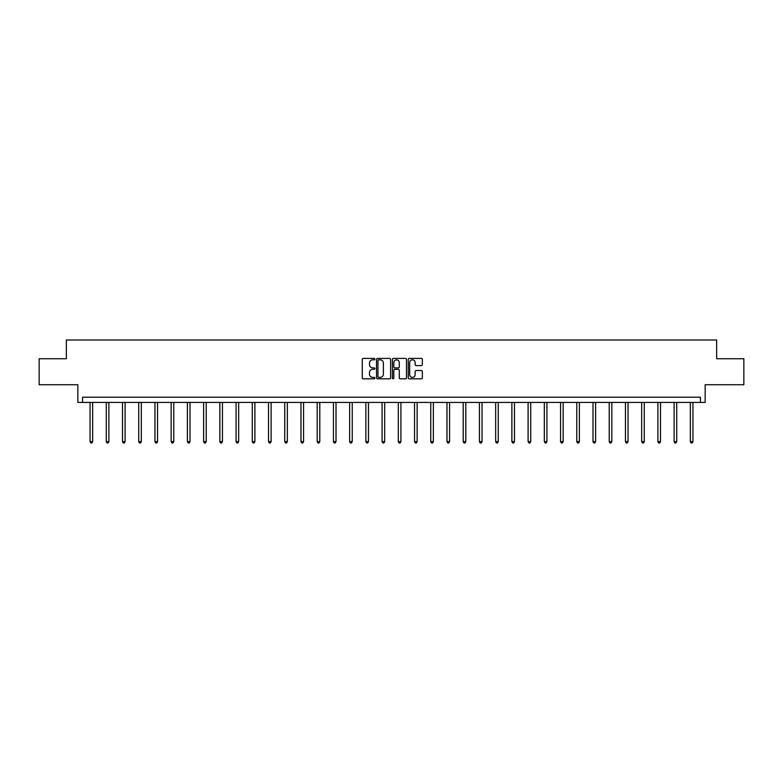 <?xml version="1.0" encoding="UTF-8"?>
<svg xmlns="http://www.w3.org/2000/svg" width="783" height="783" viewBox="0 0 783 783"><rect width="100%" height="100%" fill="white"/><g stroke="black" fill="none" stroke-linecap="round" stroke-linejoin="round"><path stroke-width="1.17" d="M374.861 359.113A0.714 0.714 0 0 0 374.147 358.399L363.302 358.399A1.018 1.018 0 0 0 362.275 359.426L362.275 377.798A1.018 1.018 0 0 0 363.302 378.815L374.147 378.815A0.714 0.714 0 0 0 374.861 378.101A0.714 0.714 0 0 0 374.147 377.386L372.747 377.386A3.269 3.269 0 0 1 369.478 374.117L369.478 372.591A3.269 3.269 0 0 1 372.747 369.322L374.147 369.322A0.714 0.714 0 0 0 374.861 368.607A0.714 0.714 0 0 0 374.147 367.893L372.747 367.893A3.269 3.269 0 0 1 369.478 364.633L369.478 363.097A3.269 3.269 0 0 1 372.747 359.828L374.147 359.828A0.714 0.714 0 0 0 374.861 359.113M39.15 358.731L39.15 384.727L77.84 384.727L77.84 402.413L705.16 402.413L705.16 384.727L743.85 384.727L743.85 358.731L716.651 358.731L716.651 340.008L66.349 340.008L66.349 358.731L39.15 358.731M421.332 365.602A1.018 1.018 0 0 0 422.35 364.575L422.35 359.426A1.018 1.018 0 0 0 421.332 358.399L409.284 358.399A1.018 1.018 0 0 0 408.266 359.426L408.266 377.798A1.018 1.018 0 0 0 409.284 378.815L421.332 378.815A1.018 1.018 0 0 0 422.35 377.798L422.35 371.573A1.018 1.018 0 0 0 421.332 370.545L416.174 370.545A1.018 1.018 0 0 0 415.156 371.573L415.156 374.656A2.731 2.731 0 0 1 412.426 377.386A2.731 2.731 0 0 1 409.695 374.656L409.695 362.558A2.731 2.731 0 0 1 412.426 359.828A2.731 2.731 0 0 1 415.156 362.558L415.156 364.575A1.018 1.018 0 0 0 416.174 365.602L421.332 365.602M700.433 402.413L700.433 397.206L82.567 397.206L82.567 402.413M390.609 359.426A1.018 1.018 0 0 0 389.582 358.399L377.543 358.399A1.018 1.018 0 0 0 376.515 359.426L376.515 377.798A1.018 1.018 0 0 0 377.543 378.815L389.582 378.815A1.018 1.018 0 0 0 390.609 377.798L390.609 359.426M393.418 358.399L405.457 358.399A1.018 1.018 0 0 1 406.485 359.426L406.485 377.798A1.018 1.018 0 0 1 405.457 378.815L400.309 378.815A1.018 1.018 0 0 1 399.281 377.798L399.281 370.349A1.018 1.018 0 0 0 398.263 369.322L394.847 369.322A1.018 1.018 0 0 0 393.82 370.349L393.82 378.101A0.714 0.714 0 0 1 393.105 378.815A0.714 0.714 0 0 1 392.391 378.101L392.391 359.426A1.018 1.018 0 0 1 393.418 358.399M378.659 359.828A0.714 0.714 0 0 0 377.944 360.542L377.944 376.672A0.714 0.714 0 0 0 378.659 377.386L380.147 377.386A3.269 3.269 0 0 0 383.406 374.117L383.406 363.097A3.269 3.269 0 0 0 380.147 359.828L378.659 359.828M399.281 362.617A2.731 2.731 0 0 0 396.55 359.886A2.731 2.731 0 0 0 393.82 362.617L393.82 366.875A1.018 1.018 0 0 0 394.847 367.893L398.263 367.893A1.018 1.018 0 0 0 399.281 366.875L399.281 362.617M90.055 402.413L90.055 441.641L92.658 441.641L92.658 402.413M92.658 441.641L91.875 442.992L90.838 442.992L90.055 441.641M106.282 402.413L106.282 441.641L108.886 441.641L108.886 402.413M108.886 441.641L108.103 442.992L107.065 442.992L106.282 441.641M122.51 402.413L122.51 441.641L125.104 441.641L125.104 402.413M125.104 441.641L124.321 442.992L123.283 442.992L122.51 441.641M138.728 402.413L138.728 441.641L141.332 441.641L141.332 402.413M141.332 441.641L140.548 442.992L139.511 442.992L138.728 441.641M154.956 402.413L154.956 441.641L157.549 441.641L157.549 402.413M157.549 441.641L156.776 442.992L155.729 442.992L154.956 441.641M171.174 402.413L171.174 441.641L173.777 441.641L173.777 402.413M173.777 441.641L172.994 442.992L171.957 442.992L171.174 441.641M187.401 402.413L187.401 441.641L190.005 441.641L190.005 402.413M190.005 441.641L189.222 442.992L188.184 442.992L187.401 441.641M203.629 402.413L203.629 441.641L206.223 441.641L206.223 402.413M206.223 441.641L205.449 442.992L204.402 442.992L203.629 441.641M219.847 402.413L219.847 441.641L222.45 441.641L222.45 402.413M222.45 441.641L221.667 442.992L220.63 442.992L219.847 441.641M236.075 402.413L236.075 441.641L238.668 441.641L238.668 402.413M238.668 441.641L237.895 442.992L236.858 442.992L236.075 441.641M252.292 402.413L252.292 441.641L254.896 441.641L254.896 402.413M254.896 441.641L254.113 442.992L253.075 442.992L252.292 441.641M268.52 402.413L268.52 441.641L271.124 441.641L271.124 402.413M271.124 441.641L270.341 442.992L269.303 442.992L268.52 441.641M284.748 402.413L284.748 441.641L287.341 441.641L287.341 402.413M287.341 441.641L286.568 442.992L285.521 442.992L284.748 441.641M300.966 402.413L300.966 441.641L303.569 441.641L303.569 402.413M303.569 441.641L302.786 442.992L301.749 442.992L300.966 441.641M317.193 402.413L317.193 441.641L319.797 441.641L319.797 402.413M319.797 441.641L319.014 442.992L317.976 442.992L317.193 441.641M333.421 402.413L333.421 441.641L336.015 441.641L336.015 402.413M336.015 441.641L335.232 442.992L334.194 442.992L333.421 441.641M349.639 402.413L349.639 441.641L352.242 441.641L352.242 402.413M352.242 441.641L351.459 442.992L350.422 442.992L349.639 441.641M365.867 402.413L365.867 441.641L368.46 441.641L368.46 402.413M368.46 441.641L367.687 442.992L366.64 442.992L365.867 441.641M382.084 402.413L382.084 441.641L384.688 441.641L384.688 402.413M384.688 441.641L383.905 442.992L382.867 442.992L382.084 441.641M398.312 402.413L398.312 441.641L400.916 441.641L400.916 402.413M400.916 441.641L400.133 442.992L399.095 442.992L398.312 441.641M414.54 402.413L414.54 441.641L417.133 441.641L417.133 402.413M417.133 441.641L416.36 442.992L415.313 442.992L414.54 441.641M430.758 402.413L430.758 441.641L433.361 441.641L433.361 402.413M433.361 441.641L432.578 442.992L431.541 442.992L430.758 441.641M446.985 402.413L446.985 441.641L449.579 441.641L449.579 402.413M449.579 441.641L448.806 442.992L447.768 442.992L446.985 441.641M463.203 402.413L463.203 441.641L465.807 441.641L465.807 402.413M465.807 441.641L465.024 442.992L463.986 442.992L463.203 441.641M479.431 402.413L479.431 441.641L482.034 441.641L482.034 402.413M482.034 441.641L481.251 442.992L480.214 442.992L479.431 441.641M495.659 402.413L495.659 441.641L498.252 441.641L498.252 402.413M498.252 441.641L497.479 442.992L496.432 442.992L495.659 441.641M511.876 402.413L511.876 441.641L514.48 441.641L514.48 402.413M514.48 441.641L513.697 442.992L512.659 442.992L511.876 441.641M528.104 402.413L528.104 441.641L530.708 441.641L530.708 402.413M530.708 441.641L529.925 442.992L528.887 442.992L528.104 441.641M544.332 402.413L544.332 441.641L546.925 441.641L546.925 402.413M546.925 441.641L546.143 442.992L545.105 442.992L544.332 441.641M560.55 402.413L560.55 441.641L563.153 441.641L563.153 402.413M563.153 441.641L562.37 442.992L561.333 442.992L560.55 441.641M576.777 402.413L576.777 441.641L579.371 441.641L579.371 402.413M579.371 441.641L578.598 442.992L577.551 442.992L576.777 441.641M592.995 402.413L592.995 441.641L595.599 441.641L595.599 402.413M595.599 441.641L594.816 442.992L593.778 442.992L592.995 441.641M609.223 402.413L609.223 441.641L611.826 441.641L611.826 402.413M611.826 441.641L611.043 442.992L610.006 442.992L609.223 441.641M625.451 402.413L625.451 441.641L628.044 441.641L628.044 402.413M628.044 441.641L627.271 442.992L626.224 442.992L625.451 441.641M641.668 402.413L641.668 441.641L644.272 441.641L644.272 402.413M644.272 441.641L643.489 442.992L642.452 442.992L641.668 441.641M657.896 402.413L657.896 441.641L660.49 441.641L660.49 402.413M660.49 441.641L659.717 442.992L658.679 442.992L657.896 441.641M674.114 402.413L674.114 441.641L676.718 441.641L676.718 402.413M676.718 441.641L675.935 442.992L674.897 442.992L674.114 441.641M690.342 402.413L690.342 441.641L692.945 441.641L692.945 402.413M692.945 441.641L692.162 442.992L691.125 442.992L690.342 441.641"/></g></svg>
